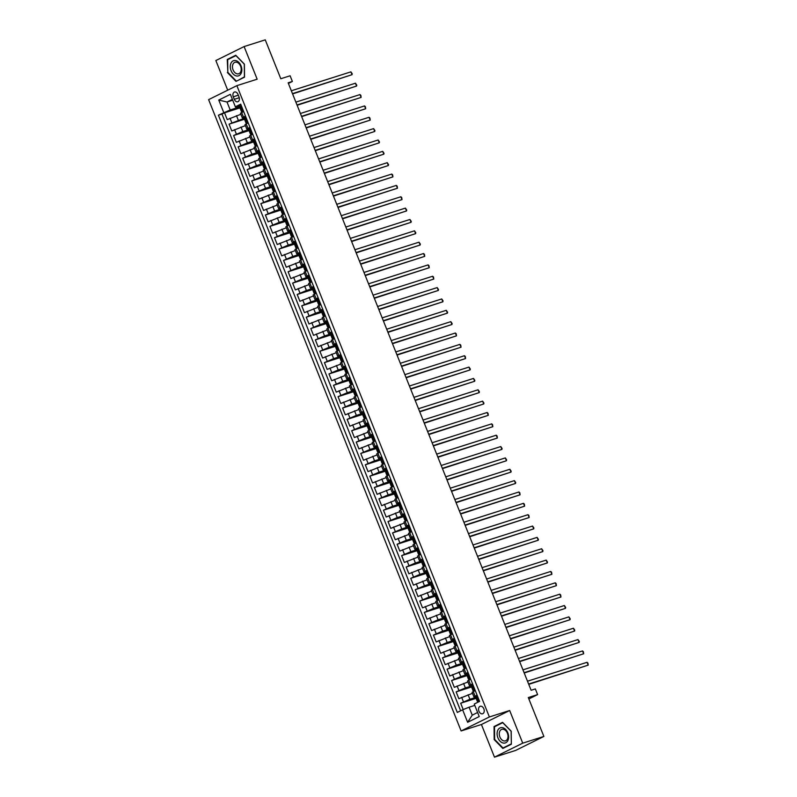 <?xml version="1.0" encoding="UTF-8"?>
<svg xmlns="http://www.w3.org/2000/svg" width="797" height="797" viewBox="0 0 797 797"><rect width="100%" height="100%" fill="white"/><g stroke="black" fill="none" stroke-linecap="round" stroke-linejoin="round"><path stroke-width="1.2" d="M483.839 708.822A3.925 2.71 -107.6 0 0 480.202 706.291A3.925 2.71 -107.6 0 0 478.947 711.243A3.925 2.71 -107.6 0 0 482.583 713.773A3.925 2.71 -107.6 0 0 483.839 708.822M494.479 757.15L515.619 750.435L543.873 736.448L522.732 743.163L509.672 710.516L489.378 716.961L461.124 730.949L481.418 724.503L494.479 757.15L522.732 743.163M489.378 716.961L236.868 85.648L208.625 99.635L461.124 730.949M236.868 85.648L257.162 79.202L244.111 46.565L215.857 60.552L227.713 90.181M244.111 46.565L265.252 39.85L280.803 78.744L290.108 75.785L292.379 81.463L288.145 82.808L531.121 690.272L535.345 688.927L537.616 694.605L528.311 697.564L543.873 736.448M240.873 114.25L227.245 119.61L224.525 112.805L239.957 107.904M244.131 118.335L229.058 124.153L244.5 119.251M229.058 124.153L231.788 130.967L245.416 125.607M249.949 136.954L236.33 142.324L233.601 135.51L249.043 130.608M254.492 148.312L240.873 153.682L238.144 146.867L253.585 141.966M259.035 159.669L245.416 165.029L242.686 158.214L258.118 153.313M263.578 171.026L249.949 176.386L247.229 169.572L262.661 164.67M268.121 182.374L254.492 187.743L251.772 180.929L267.204 176.027M272.664 193.731L259.035 199.091L256.315 192.286L271.747 187.385M277.207 205.088L263.578 210.448L260.848 203.633L276.29 198.732M281.74 216.445L268.121 221.805L265.391 214.991L280.833 210.089M286.282 227.793L272.664 233.162L269.934 226.348L285.376 221.446M290.825 239.15L277.207 244.51L274.477 237.705L289.909 232.804M295.368 250.507L281.74 255.867L279.02 249.053L294.452 244.151M299.911 261.854L286.282 267.224L283.563 260.41L298.995 255.508M304.454 273.212L290.825 278.581L288.106 271.767L303.537 266.865M308.997 284.569L295.368 289.929L292.638 283.114L308.08 278.213M313.53 295.926L299.911 301.286L297.181 294.472L312.623 289.57M318.073 307.273L304.454 312.643L301.724 305.829L317.166 300.927M322.616 318.631L308.997 323.99L306.267 317.186L321.699 312.285M327.159 329.988L313.53 335.348L310.81 328.533L326.242 323.632M331.701 341.345L318.073 346.705L315.353 339.891L330.785 334.989M336.244 352.692L322.616 358.062L319.896 351.248L335.328 346.346M340.787 364.05L327.159 369.409L324.429 362.605L339.871 357.704M345.33 375.407L331.701 380.767L328.972 373.952L344.414 369.051M349.863 386.754L336.244 392.124L333.515 385.31L348.956 380.408M354.406 398.111L340.787 403.481L338.058 396.667L353.489 391.765M358.949 409.469L345.32 414.829L342.6 408.014L358.032 403.113M363.492 420.826L349.863 426.186L347.143 419.371L362.575 414.47M368.035 432.173L354.406 437.543L351.686 430.729L367.118 425.827M372.578 443.53L358.949 448.89L356.219 442.086L371.661 437.184M377.12 454.888L363.492 460.248L360.762 453.433L376.204 448.532M381.653 466.245L368.035 471.605L365.305 464.79L380.747 459.889M386.196 477.592L372.578 482.962L369.848 476.148L385.28 471.246M390.739 488.95L377.111 494.309L374.391 487.505L389.823 482.603M395.282 500.307L381.653 505.667L378.934 498.852L394.366 493.951M399.825 511.654L386.196 517.024L383.477 510.21L398.908 505.308M404.368 523.011L390.739 528.381L388.009 521.567L403.451 516.665M408.911 534.369L395.282 539.728L392.552 532.914L407.994 528.012M413.444 545.726L399.825 551.086L397.095 544.271L412.537 539.37M417.987 557.073L404.368 562.443L401.638 555.629L417.07 550.727M422.53 568.43L408.901 573.79L406.181 566.986L421.613 562.084M427.072 579.788L413.444 585.147L410.724 578.333L426.156 573.432M431.615 591.145L417.987 596.505L415.267 589.69L430.699 584.789M436.158 602.492L422.53 607.862L419.8 601.048L435.242 596.146M440.701 613.849L427.072 619.209L424.343 612.405L439.785 607.503M445.234 625.207L431.615 630.566L428.886 623.752L444.327 618.851M449.777 636.554L436.158 641.924L433.429 635.109L448.86 630.208M454.32 647.911L440.691 653.281L437.971 646.467L453.403 641.565M458.863 659.268L445.234 664.628L442.514 657.814L457.946 652.922M463.406 670.626L449.777 675.986L447.057 669.171L462.489 664.27M467.949 681.973L454.32 687.343L451.6 680.528L467.032 675.627M472.491 693.33L458.863 698.69L456.133 691.886L471.575 686.984M477.074 695.123L473.896 696.857L477.393 695.92M472.531 683.766L469.353 685.5L472.85 684.563M467.988 672.409L464.81 674.152L468.307 673.206M463.446 661.052L460.277 662.795L463.764 661.849M458.913 649.704L455.735 651.438L459.231 650.501M454.37 638.347L451.192 640.091L454.688 639.144M449.827 626.99L446.649 628.733L450.146 627.787M445.284 615.633L442.106 617.376L445.603 616.43M440.741 604.285L437.563 606.019L441.06 605.082M436.198 592.928L433.02 594.672L436.517 593.725M431.655 581.571L428.487 583.314L431.974 582.368M427.122 570.214L423.944 571.957L427.441 571.021M422.579 558.866L419.401 560.6L422.898 559.663M418.036 547.509L414.858 549.253L418.355 548.306M413.494 536.152L410.316 537.895L413.812 536.949M408.951 524.805L405.773 526.538L409.269 525.602M404.408 513.447L401.23 515.191L404.727 514.244M399.865 502.09L396.697 503.834L400.184 502.887M395.332 490.733L392.154 492.476L395.651 491.53M390.789 479.386L387.611 481.119L391.108 480.183M386.246 468.028L383.068 469.772L386.565 468.825M381.703 456.671L378.525 458.414L382.022 457.468M377.16 445.314L373.982 447.057L377.479 446.121M372.617 433.966L369.439 435.7L372.936 434.763M368.075 422.609L364.906 424.353L368.393 423.406M363.542 411.252L360.364 412.995L363.86 412.049M358.999 399.905L355.821 401.638L359.317 400.702M354.456 388.547L351.278 390.291L354.775 389.344M349.913 377.19L346.735 378.934L350.232 377.987M345.37 365.833L342.192 367.576L345.689 366.63M340.827 354.486L337.649 356.219L341.146 355.283M336.284 343.128L333.116 344.872L336.603 343.925M331.751 331.771L328.573 333.515L332.07 332.568M327.208 320.414L324.03 322.157L327.527 321.221M322.665 309.067L319.487 310.8L322.984 309.864M318.123 297.709L314.945 299.453L318.441 298.506M313.58 286.352L310.402 288.096L313.898 287.149M309.037 275.005L305.859 276.738L309.356 275.802M304.494 263.648L301.326 265.391L304.813 264.445M299.961 252.29L296.783 254.034L300.28 253.087M295.418 240.933L292.24 242.677L295.737 241.73M290.875 229.586L287.697 231.319L291.194 230.383M286.332 218.229L283.154 219.972L286.651 219.026M281.789 206.871L278.611 208.615L282.108 207.668M277.246 195.514L274.068 197.257L277.565 196.321M272.704 184.167L269.535 185.9L273.022 184.964M268.171 172.81L264.993 174.553L268.489 173.607M263.628 161.452L260.45 163.196L263.946 162.249M259.085 150.105L255.907 151.838L259.404 150.902M254.542 138.748L251.364 140.491L254.861 139.545M249.999 127.39L246.821 129.134L250.318 128.187M233.282 96.816L234.288 99.306A3.806 2.63 -107.6 0 0 237.805 101.757A3.806 2.63 -107.6 0 0 239.02 96.965L238.024 94.464A3.806 2.63 -107.6 0 0 234.507 92.014A3.806 2.63 -107.6 0 0 233.282 96.816L238.323 95.212M232.724 100.203L227.015 102.016L230.194 109.966L218.408 115.196L457.299 712.438L462.639 709.798L467.63 722.291L479.236 716.543L474.245 704.05L479.585 701.4L240.704 104.158L235.364 106.798L235.693 107.236L241.232 105.483M223.758 112.546L218.757 100.063L230.363 94.315L235.364 106.798M475.749 697.415L469.901 699.268L468.088 694.725M471.206 686.058L465.358 687.921L463.545 683.378M466.663 674.71L460.815 676.563L459.002 672.02M462.121 663.353L456.273 665.206L454.459 660.663M457.578 651.996L451.74 653.849L449.916 649.306M453.035 640.639L447.197 642.502L445.374 637.959M448.492 629.291L442.654 631.144L440.841 626.601M443.959 617.934L438.111 619.787L436.298 615.244M439.416 606.577L433.568 608.43L431.755 603.897M434.873 595.22L429.025 597.083L427.212 592.54M430.33 583.872L424.482 585.725L422.669 581.182M425.787 572.515L419.949 574.368L418.126 569.825M421.244 561.158L415.406 563.021L413.583 558.478M416.701 549.81L410.863 551.663L409.05 547.121M412.169 538.453L406.321 540.306L404.507 535.763M407.626 527.096L401.778 528.949L399.964 524.406M403.083 515.739L397.235 517.602L395.422 513.059M398.54 504.391L392.692 506.244L390.879 501.702M393.997 493.034L388.159 494.887L386.336 490.344M389.454 481.677L383.616 483.53L381.793 478.997M384.911 470.32L379.073 472.183L377.26 467.64M380.378 458.972L374.53 460.825L372.717 456.282M375.835 447.615L369.987 449.468L368.174 444.925M371.292 436.258L365.444 438.121L363.631 433.578M366.75 424.911L360.902 426.764L359.088 422.221M362.207 413.553L356.369 415.406L354.545 410.863M357.664 402.196L351.826 404.049L350.003 399.506M353.121 390.839L347.283 392.702L345.46 388.159M348.588 379.492L342.74 381.345L340.927 376.802M344.045 368.134L338.197 369.987L336.384 365.444M339.502 356.777L333.654 358.63L331.841 354.097M334.959 345.42L329.111 347.283L327.298 342.74M330.416 334.073L324.578 335.926L322.755 331.383M325.873 322.715L320.035 324.568L318.212 320.025M321.33 311.358L315.492 313.221L313.669 308.678M316.798 300.011L310.95 301.864L309.136 297.321M312.255 288.653L306.407 290.507L304.593 285.964M307.712 277.296L301.864 279.149L300.051 274.606M303.169 265.939L297.321 267.802L295.508 263.259M298.626 254.592L292.788 256.445L290.965 251.902M294.083 243.234L288.245 245.087L286.422 240.545M289.54 231.877L283.702 233.73L281.879 229.197M285.007 220.52L279.159 222.383L277.346 217.84M280.464 209.173L274.616 211.026L272.803 206.483M275.921 197.815L270.073 199.668L268.26 195.126M271.378 186.458L265.531 188.321L263.717 183.778M266.836 175.111L260.998 176.964L259.174 172.421M262.293 163.754L256.455 165.607L254.632 161.064M257.75 152.396L251.912 154.249L250.089 149.706M253.217 141.039L247.369 142.902L245.556 138.359M248.674 129.692L242.826 131.545L241.013 127.002M245.456 116.033L242.278 117.777L245.775 116.83M224.525 112.805L221.965 114.071L460.636 710.785M469.901 699.268L460.676 703.233L463.206 709.569M456.133 691.886L465.358 687.921M451.6 680.528L460.815 676.563M447.057 669.171L456.273 665.206M442.514 657.814L451.74 653.849M437.971 646.467L447.197 642.502M433.429 635.109L442.654 631.144M428.886 623.752L438.111 619.787M424.343 612.405L433.568 608.43M419.8 601.048L429.025 597.083M415.267 589.69L424.482 585.725M410.724 578.333L419.949 574.368M406.181 566.986L415.406 563.021M401.638 555.629L410.863 551.663M397.095 544.271L406.321 540.306M392.552 532.914L401.778 528.949M388.009 521.567L397.235 517.602M383.477 510.21L392.692 506.244M378.934 498.852L388.159 494.887M374.391 487.505L383.616 483.53M369.848 476.148L379.073 472.183M365.305 464.79L374.53 460.825M360.762 453.433L369.987 449.468M356.219 442.086L365.444 438.121M351.686 430.729L360.902 426.764M347.143 419.371L356.369 415.406M342.6 408.014L351.826 404.049M338.058 396.667L347.283 392.702M333.515 385.31L342.74 381.345M328.972 373.952L338.197 369.987M324.429 362.605L333.654 358.63M319.896 351.248L329.111 347.283M315.353 339.891L324.578 335.926M310.81 328.533L320.035 324.568M306.267 317.186L315.492 313.221M301.724 305.829L310.95 301.864M297.181 294.472L306.407 290.507M292.638 283.114L301.864 279.149M288.106 271.767L297.321 267.802M283.563 260.41L292.788 256.445M279.02 249.053L288.245 245.087M274.477 237.705L283.702 233.73M269.934 226.348L279.159 222.383M265.391 214.991L274.616 211.026M260.848 203.633L270.073 199.668M256.315 192.286L265.531 188.321M251.772 180.929L260.998 176.964M247.229 169.572L256.455 165.607M242.686 158.214L251.912 154.249M238.144 146.867L247.369 142.902M233.601 135.51L242.826 131.545M243.643 111.5L240.465 113.234L242.278 117.777M248.186 122.848L245.008 124.591L246.821 129.134M252.729 134.205L249.551 135.948L251.364 140.491M257.262 145.562L254.094 147.296L255.907 151.838M261.805 156.909L258.627 158.653L260.45 163.196M266.347 168.267L263.169 170.01L264.993 174.553M270.89 179.624L267.712 181.367L269.535 185.9M275.433 190.981L272.255 192.715L274.068 197.257M279.976 202.328L276.798 204.072L278.611 208.615M284.519 213.686L281.341 215.429L283.154 219.972M289.052 225.043L285.884 226.776L287.697 231.319M293.595 236.4L290.417 238.134L292.24 242.677M298.138 247.747L294.96 249.491L296.783 254.034M302.681 259.105L299.503 260.848L301.326 265.391M307.224 270.462L304.046 272.195L305.859 276.738M311.766 281.809L308.588 283.553L310.402 288.096M316.309 293.166L313.131 294.91L314.945 299.453M320.842 304.524L317.674 306.267L319.487 310.8M325.385 315.881L322.207 317.614L324.03 322.157M329.928 327.228L326.75 328.972L328.573 333.515M334.471 338.586L331.293 340.329L333.116 344.872M339.014 349.943L335.836 351.676L337.649 356.219M343.557 361.3L340.379 363.033L342.192 367.576M348.1 372.647L344.922 374.391L346.735 378.934M352.633 384.005L349.465 385.748L351.278 390.291M357.176 395.362L354.007 397.095L355.821 401.638M361.718 406.709L358.54 408.453L360.364 412.995M366.261 418.066L363.083 419.81L364.906 424.353M370.804 429.424L367.626 431.167L369.439 435.7M375.347 440.781L372.169 442.514L373.982 447.057M379.89 452.128L376.712 453.872L378.525 458.414M384.423 463.485L381.255 465.229L383.068 469.772M388.966 474.843L385.798 476.576L387.611 481.119M393.509 486.2L390.331 487.933L392.154 492.476M398.052 497.547L394.874 499.291L396.697 503.834M402.595 508.904L399.417 510.648L401.23 515.191M407.137 520.262L403.959 521.995L405.773 526.538M411.68 531.609L408.502 533.352L410.316 537.895M416.223 542.966L413.045 544.71L414.858 549.253M420.756 554.323L417.588 556.067L419.401 560.6M425.299 565.681L422.121 567.414L423.944 571.957M429.842 577.028L426.664 578.771L428.487 583.314M434.385 588.385L431.207 590.129L433.02 594.672M438.928 599.742L435.75 601.476L437.563 606.019M443.471 611.1L440.293 612.833L442.106 617.376M448.014 622.447L444.836 624.19L446.649 628.733M452.547 633.804L449.378 635.548L451.192 640.091M457.089 645.162L453.911 646.895L455.735 651.438M461.632 656.509L458.454 658.252L460.277 662.795M466.175 667.866L462.997 669.61L464.81 674.152M470.718 679.223L467.54 680.967L469.353 685.5M475.261 690.581L472.083 692.314L473.896 696.857M239.588 106.977L230.194 109.966M528.869 698.939L537.616 694.605M288.394 83.436L292.379 81.463M232.385 99.356L227.015 102.016L218.757 100.063M474.783 705.395L469.074 707.208L472.252 715.158L477.622 712.498M221.965 114.071L218.408 115.196M460.676 703.233L476.118 698.331M462.639 709.798L469.074 707.208M467.63 722.291L472.252 715.158M227.384 72.527L236.012 81.384L244.52 77.17L244.4 64.109L235.763 55.252L227.255 59.466L227.852 72.378M509.672 710.516L481.418 724.503M511.335 744.249L511.206 731.188L502.568 722.331L494.06 726.545L494.19 739.606L502.827 748.463L511.335 744.249M229.715 58.679L227.255 59.466M496.531 725.758L494.06 726.545M241.571 106.32L239.409 106.519L240.266 108.681L240.963 108.601M240.146 106.041L241.332 105.712M243.513 111.371L242.378 112.128M242.418 111.719L243.185 110.365M292.589 93.916L352.035 74.699L292.469 93.618M350.899 71.86L352.224 73.782L352.035 74.699L350.899 71.86L291.333 90.778M241.68 112.198L240.266 108.681M241.023 65.802A7.97 5.509 -107.6 0 0 233.103 60.881A7.97 5.509 -107.6 0 0 231.09 70.724A7.97 5.509 -107.6 0 0 239.01 75.645A7.97 5.509 -107.6 0 0 241.023 65.802M240.584 66.161A6.037 4.164 -107.6 0 0 235.005 62.266A6.037 4.164 -107.6 0 0 233.073 69.877A6.037 4.164 -107.6 0 0 238.652 73.772A6.037 4.164 -107.6 0 0 240.584 66.161M236.181 80.915L227.812 72.348L227.693 59.685L235.932 55.611L244.3 64.178L244.43 76.841L238.313 80.248M502.797 727.721A7.97 5.509 -107.6 0 0 497.099 733.778A7.97 5.509 -107.6 0 0 502.947 742.963A7.97 5.509 -107.6 0 0 508.645 736.906A7.97 5.509 -107.6 0 0 502.797 727.721M503.584 729.325A6.037 4.164 -107.6 0 0 501.811 729.345A6.037 4.164 -107.6 0 0 499.38 735.133A6.037 4.164 -107.6 0 0 503.694 740.871A6.037 4.164 -107.6 0 0 505.467 740.851A6.037 4.164 -107.6 0 0 507.908 735.053A6.037 4.164 -107.6 0 0 503.584 729.325M511.236 743.92L502.997 747.994L494.628 739.427L494.499 726.764L502.748 722.68L511.116 731.257L511.335 743.89M505.119 747.327L502.997 747.994M246.114 117.677L243.952 117.876L244.809 120.038L245.496 119.958M244.689 117.398L245.875 117.069M248.056 122.728L246.911 123.475M246.96 123.077L247.728 121.712M297.132 105.264L356.578 86.056L297.012 104.965M355.442 83.217L356.767 85.14L356.578 86.056L355.442 83.217L295.876 102.126M246.213 123.555L244.809 120.038M250.656 129.024L248.485 129.234L249.351 131.385L250.039 131.316M249.232 128.755L250.407 128.427M252.599 134.085L251.453 134.832M251.493 134.434L252.27 133.069M301.674 116.621L361.121 97.413L301.555 116.322M359.985 94.574L360.852 95.361L361.121 97.413L359.985 94.574L300.419 113.483M250.756 134.912L249.351 131.385M255.199 140.382L253.028 140.591L253.894 142.743L254.582 142.673M253.765 140.113L254.95 139.774M257.142 145.433L255.996 146.19M256.036 145.791L256.813 144.426M306.217 127.978L365.664 108.761L306.098 127.679M364.528 105.921L365.395 106.708L365.664 108.761L364.528 105.921L304.962 124.84M255.299 146.259L253.894 142.743M259.732 151.739L257.57 151.938L258.437 154.1L259.125 154.02M258.308 151.46L259.493 151.131M261.685 156.79L260.539 157.537M260.579 157.139L261.356 155.774M310.76 139.336L370.197 120.118L310.641 139.027M369.061 117.279L369.938 118.066L370.197 120.118L369.061 117.279L309.505 136.197M259.842 157.617L258.437 154.1M264.275 163.096L262.113 163.295L262.98 165.457L263.668 165.377M262.851 162.817L264.036 162.488M266.218 168.147L265.082 168.894M265.122 168.496L265.899 167.131M315.303 150.683L374.739 131.475L315.174 150.384M373.604 128.636L374.929 130.559L374.739 131.475L373.604 128.636L314.038 147.545M264.385 168.974L262.98 165.457M268.818 174.443L266.656 174.653L267.513 176.804L268.21 176.735M267.393 174.174L268.579 173.836M270.761 179.504L269.625 180.252M269.665 179.853L270.432 178.488M319.836 162.04L379.282 142.832L319.717 161.741M378.147 139.993L379.472 141.916L379.282 142.832L378.147 139.993L318.581 158.902M268.928 180.331L267.513 176.804M273.361 185.801L271.199 186L272.056 188.162L272.753 188.082M271.936 185.532L273.122 185.193M275.334 190.812L274.168 191.609M271.986 185.542L274.228 191.16L274.975 189.845M324.379 173.397L383.825 154.18L324.259 173.098M382.69 151.34L384.015 153.263L383.825 154.18L382.69 151.34L323.124 170.259M273.471 191.679L272.056 188.162M277.904 197.158L275.742 197.357L276.599 199.519L277.286 199.439M276.479 196.879L277.665 196.55M279.847 202.209L278.701 202.956M278.751 202.558L279.518 201.193M328.922 184.755L388.368 165.537L328.802 184.446M387.232 162.698L388.557 164.62L388.368 165.537L387.232 162.698L327.667 181.606M278.004 203.036L276.599 199.519M282.447 208.505L280.275 208.714L281.142 210.866L281.829 210.797M281.022 208.236L282.198 207.907M284.39 213.566L283.244 214.313M283.294 213.915L284.061 212.55M333.465 196.102L392.911 176.894L333.345 195.803M391.775 174.055L392.642 174.842L392.911 176.894L391.775 174.055L332.21 192.964M282.546 214.393L281.142 210.866M286.99 219.862L284.818 220.072L285.685 222.224L286.372 222.154M285.555 219.593L286.741 219.255M288.932 224.923L287.787 225.671M287.827 225.272L288.604 223.907M338.008 207.459L397.454 188.241L337.888 207.16M396.318 185.412L397.185 186.189L397.454 188.241L396.318 185.412L336.752 204.321M287.089 225.74L285.685 222.224M291.533 231.22L289.361 231.419L290.228 233.581L290.915 233.501M290.098 230.941L291.284 230.612M293.475 236.271L292.33 237.028M292.369 236.619L293.147 235.264M342.551 218.816L401.987 199.599L342.431 218.517M400.861 196.759L401.728 197.546L401.987 199.599L400.861 196.759L341.295 215.678M291.632 237.098L290.228 233.581M296.066 242.577L293.904 242.776L294.77 244.938L295.458 244.858M294.641 242.298L295.826 241.969M298.008 247.628L296.873 248.375M296.912 247.977L297.689 246.612M347.093 230.164L406.53 210.956L346.964 229.865M405.394 208.117L406.719 210.039L406.53 210.956L405.394 208.117L345.828 227.025M296.175 248.455L294.77 244.938M300.608 253.924L298.447 254.133L299.303 256.285L300.001 256.216M299.184 253.655L300.369 253.326M302.551 258.985L301.415 259.732M301.455 259.334L302.222 257.969M351.626 241.521L411.073 222.313L351.507 241.222M409.937 219.474L411.262 221.397L411.073 222.313L409.937 219.474L350.371 238.383M300.718 259.812L299.303 256.285M305.151 265.281L302.99 265.491L303.846 267.643L304.544 267.573M303.727 265.012L304.912 264.674M307.094 270.332L305.958 271.09M305.998 270.691L306.765 269.326M356.169 252.878L415.616 233.66L356.05 252.579M414.48 230.821L415.805 232.744L415.616 233.66L414.48 230.821L354.914 249.74M305.261 271.159L303.846 267.643M309.694 276.639L307.532 276.838L308.389 279L309.077 278.92M308.27 276.36L309.455 276.031M311.637 281.69L310.491 282.437M310.541 282.038L311.308 280.683M360.712 264.235L420.158 245.018L360.593 263.927M419.023 242.178L420.348 244.101L420.158 245.018L419.023 242.178L359.457 261.097M309.794 282.517L308.389 279M314.237 287.996L312.065 288.195L312.932 290.357L313.62 290.277M312.813 287.717L313.988 287.388M316.18 293.047L315.034 293.794M315.084 293.396L315.851 292.031M365.255 275.583L424.701 256.375L365.136 275.284M423.566 253.536L424.432 254.323L424.701 256.375L423.566 253.536L364 272.444M314.337 293.874L312.932 290.357M318.78 299.343L316.608 299.552L317.475 301.704L318.162 301.635M317.345 299.074L318.531 298.736M320.723 304.404L319.577 305.151M319.617 304.753L320.394 303.388M369.798 286.94L429.244 267.732L369.678 286.641M428.109 264.893L428.975 265.68L429.244 267.732L428.109 264.893L368.543 283.802M318.88 305.231L317.475 301.704M323.323 310.7L321.151 310.9L322.018 313.062L322.705 312.982M321.888 310.432L323.074 310.093M325.266 315.751L324.12 316.509M324.16 316.1L324.937 314.745M374.341 298.297L433.777 279.08L374.221 297.998M432.651 276.24L433.518 277.027L433.777 279.08L432.651 276.24L373.086 295.159M323.423 316.578L322.018 313.062M327.856 322.058L325.694 322.257L326.561 324.419L327.248 324.339M326.431 321.779L327.617 321.45M329.799 327.109L328.663 327.856M328.703 327.457L329.48 326.093M378.884 309.654L438.32 290.437L378.754 309.346M437.184 287.597L438.509 289.52L438.32 290.437L437.184 287.597L377.629 306.506M327.965 327.936L326.561 324.419M332.399 333.405L330.237 333.614L331.094 335.766L331.791 335.696M330.974 333.136L332.16 332.807M334.341 338.466L333.206 339.213M333.246 338.815L334.013 337.45M383.417 321.002L442.863 301.794L383.297 320.703M441.727 298.955L443.052 300.877L442.863 301.794L441.727 298.955L382.161 317.864M332.508 339.293L331.094 335.766M336.942 344.762L334.78 344.971L335.637 347.123L336.334 347.054M335.517 344.493L336.703 344.155M338.884 349.823L337.749 350.57M337.789 350.172L338.556 348.807M387.96 332.359L447.406 313.141L387.84 332.06M446.27 310.312L447.595 312.225L447.406 313.141L446.27 310.312L386.704 329.221M337.051 350.64L335.637 347.123M341.485 356.12L339.323 356.319L340.18 358.481L340.867 358.401M340.06 355.841L341.246 355.512M343.427 361.171L342.282 361.928M342.331 361.519L343.099 360.164M392.503 343.716L451.949 324.499L392.383 343.417M450.813 321.659L452.138 323.582L451.949 324.499L450.813 321.659L391.247 340.578M341.584 361.997L340.18 358.481M346.028 367.477L343.856 367.676L344.722 369.838L345.41 369.758M344.603 367.198L345.778 366.869M347.97 372.528L346.825 373.275M346.874 372.876L347.641 371.512M397.045 355.063L456.492 335.856L396.926 354.765M455.356 333.016L456.223 333.804L456.492 335.856L455.356 333.016L395.79 351.925M346.127 373.355L344.722 369.838M350.57 378.824L348.399 379.033L349.265 381.185L349.953 381.115M349.136 378.555L350.321 378.226M352.513 383.885L351.367 384.632M351.407 384.234L352.184 382.869M401.588 366.421L461.035 347.213L401.469 366.122M459.899 344.374L460.766 345.161L461.035 347.213L459.899 344.374L400.333 363.283M350.67 384.712L349.265 381.185M355.113 390.181L352.941 390.391L353.808 392.542L354.496 392.473M353.679 389.912L354.864 389.574M357.076 395.192L355.91 395.989M355.95 395.591L356.727 394.226M406.131 377.778L465.568 358.56L406.012 377.479M464.442 355.721L465.309 356.508L465.568 358.56L464.442 355.721L404.876 374.64M355.213 396.059L353.808 392.542M359.646 401.539L357.484 401.738L358.351 403.9L359.039 403.82M358.222 401.26L359.407 400.931M361.589 406.59L360.453 407.337M360.493 406.938L361.27 405.583M410.674 389.135L470.11 369.918L410.545 388.826M468.975 367.078L470.3 369.001L470.11 369.918L468.975 367.078L409.419 385.997M359.756 407.416L358.351 403.9M364.189 412.896L362.027 413.095L362.884 415.257L363.581 415.177M362.765 412.617L363.95 412.288M366.132 417.947L364.996 418.694M365.036 418.295L365.803 416.931M415.207 400.483L474.653 381.275L415.088 400.184M473.518 378.436L474.843 380.358L474.653 381.275L473.518 378.436L413.952 397.344M364.299 418.774L362.884 415.257M368.732 424.243L366.57 424.452L367.427 426.604L368.124 426.534M367.307 423.974L368.493 423.635M370.675 429.304L369.539 430.051M369.579 429.653L370.346 428.288M419.75 411.84L479.196 392.632L419.63 411.541M478.061 389.793L479.386 391.716L479.196 392.632L478.061 389.793L418.495 408.702M368.842 430.131L367.427 426.604M373.275 435.6L371.113 435.8L371.97 437.961L372.657 437.882M371.85 435.331L373.036 434.993M375.218 440.651L374.072 441.408M374.122 441L374.889 439.645M424.293 423.197L483.739 403.979L424.173 422.898M482.603 401.14L483.928 403.063L483.739 403.979L482.603 401.14L423.038 420.059M373.375 441.478L371.97 437.961M377.818 446.958L375.646 447.157L376.513 449.319L377.2 449.239M376.393 446.679L377.569 446.35M379.761 452.009L378.615 452.756M378.665 452.357L379.432 450.992M428.836 434.554L488.282 415.337L428.716 434.245M487.146 412.497L488.013 413.284L488.282 415.337L487.146 412.497L427.581 431.406M377.917 452.835L376.513 449.319M382.361 458.305L380.189 458.514L381.056 460.666L381.743 460.596M380.926 458.036L382.112 457.707M384.303 463.366L383.158 464.113M383.198 463.715L383.975 462.35M433.379 445.902L492.825 426.694L433.259 445.603M491.689 423.855L492.556 424.642L492.825 426.694L491.689 423.855L432.123 442.763M382.46 464.193L381.056 460.666M386.904 469.662L384.732 469.871L385.599 472.023L386.286 471.954M385.469 469.393L386.655 469.054M388.846 474.723L387.701 475.47M387.74 475.072L388.518 473.707M437.922 457.259L497.358 438.041L437.802 456.96M496.232 435.212L497.099 435.989L497.358 438.041L496.232 435.212L436.666 454.121M387.003 475.54L385.599 472.023M391.437 481.019L389.275 481.219L390.141 483.38L390.829 483.301M390.012 480.74L391.197 480.412M393.379 486.07L392.244 486.828M392.283 486.419L393.06 485.064M442.465 468.616L501.901 449.398L442.335 468.317M500.765 446.559L502.09 448.482L501.901 449.398L500.765 446.559L441.209 465.478M391.546 486.897L390.141 483.38M395.979 492.377L393.818 492.576L394.674 494.738L395.372 494.658M394.555 492.098L395.74 491.769M397.922 497.428L396.786 498.175M396.826 497.776L397.603 496.411M446.997 479.963L506.444 460.756L446.878 479.664M505.308 457.916L506.633 459.839L506.444 460.756L505.308 457.916L445.742 476.825M396.089 498.255L394.674 494.738M400.522 503.724L398.361 503.933L399.217 506.085L399.915 506.015M399.098 503.455L400.283 503.126M402.465 508.785L401.329 509.532M401.369 509.134L402.136 507.769M451.54 491.321L510.987 472.113L451.421 491.022M509.851 469.274L511.176 471.196L510.987 472.113L509.851 469.274L450.285 488.182M400.632 509.612L399.217 506.085M405.065 515.081L402.903 515.29L403.76 517.442L404.458 517.373M403.641 514.812L404.826 514.473M407.008 520.132L405.862 520.889M405.912 520.491L406.679 519.126M456.083 502.678L515.529 483.46L455.964 502.379M514.394 480.621L515.719 482.544L515.529 483.46L514.394 480.621L454.828 499.54M405.165 520.959L403.76 517.442M409.608 526.438L407.436 526.638L408.303 528.8L408.991 528.72M408.184 526.159L409.359 525.831M411.551 531.489L410.405 532.237M410.455 531.838L411.222 530.483M460.626 514.035L520.072 494.817L460.507 513.726M518.937 491.978L519.803 492.765L520.072 494.817L518.937 491.978L459.371 510.897M409.708 532.316L408.303 528.8M414.151 537.796L411.979 537.995L412.846 540.157L413.533 540.077M412.716 537.517L413.902 537.188M416.094 542.847L414.948 543.594M414.988 543.195L415.765 541.83M465.169 525.382L524.615 506.175L465.05 525.084M523.48 503.335L524.346 504.122L524.615 506.175L523.48 503.335L463.914 522.244M414.251 543.674L412.846 540.157M418.694 549.143L416.522 549.352L417.389 551.504L418.076 551.434M417.259 548.874L418.445 548.535M420.637 554.204L419.491 554.951M419.531 554.553L420.308 553.188M469.712 536.74L529.158 517.532L469.592 536.441M528.022 514.693L528.889 515.48L529.158 517.532L528.022 514.693L468.457 533.601M418.794 555.031L417.389 551.504M423.227 560.5L421.065 560.699L421.932 562.861L422.619 562.782M421.802 560.231L422.988 559.892M425.17 565.551L424.034 566.308M424.074 565.9L424.851 564.545M474.255 548.097L533.691 528.879L474.125 547.798M532.555 526.04L533.88 527.963L533.691 528.879L532.555 526.04L473 544.959M423.337 566.378L421.932 562.861M427.77 571.857L425.608 572.057L426.465 574.219L427.162 574.139M426.345 571.579L427.531 571.25M429.713 576.908L428.577 577.656M428.617 577.257L429.394 575.892M478.788 559.454L538.234 540.236L478.668 559.145M537.098 537.397L538.423 539.32L538.234 540.236L537.098 537.397L477.533 556.306M427.879 577.735L426.465 574.219M432.313 583.205L430.151 583.414L431.008 585.566L431.705 585.496M430.888 582.936L432.074 582.607M434.255 588.266L433.12 589.013M433.16 588.614L433.927 587.25M483.331 570.801L542.777 551.594L483.211 570.503M541.641 548.754L542.966 550.677L542.777 551.594L541.641 548.754L482.075 567.663M432.422 589.093L431.008 585.566M436.856 594.562L434.694 594.771L435.551 596.923L436.248 596.853M435.431 594.293L436.617 593.954M438.798 599.623L437.653 600.37M437.702 599.972L438.47 598.607M487.874 582.159L547.32 562.941L487.754 581.86M546.184 560.112L547.509 562.024L547.32 562.941L546.184 560.112L486.618 579.021M436.955 600.44L435.551 596.923M441.399 605.919L439.227 606.118L440.093 608.28L440.781 608.201M439.974 605.64L441.159 605.312M443.341 610.97L442.196 611.727M442.245 611.319L443.012 609.964M492.416 593.516L551.863 574.298L492.297 593.217M550.727 571.459L551.594 572.246L551.863 574.298L550.727 571.459L491.161 590.378M441.498 611.797L440.093 608.28M445.941 617.277L443.77 617.476L444.636 619.638L445.324 619.558M444.507 616.998L445.692 616.669M447.884 622.327L446.738 623.075M446.778 622.676L447.555 621.311M496.959 604.863L556.406 585.656L496.84 604.564M555.27 582.816L556.137 583.603L556.406 585.656L555.27 582.816L495.704 601.725M446.041 623.154L444.636 619.638M450.484 628.624L448.312 628.833L449.179 630.985L449.867 630.915M449.05 628.355L450.235 628.026M452.427 633.685L451.281 634.432M451.321 634.033L452.098 632.669M501.502 616.22L560.949 597.013L501.383 615.922M559.813 594.173L560.68 594.961L560.949 597.013L559.813 594.173L500.247 613.082M450.584 634.512L449.179 630.985M455.017 639.981L452.855 640.19L453.722 642.342L454.41 642.272M453.593 639.712L454.778 639.373M456.97 645.032L455.824 645.789M455.864 645.391L456.641 644.026M506.045 627.578L565.481 608.36L505.926 627.279M564.346 605.521L565.671 607.444L565.481 608.36L564.346 605.521L504.79 624.44M455.127 645.859L453.722 642.342M459.56 651.338L457.398 651.538L458.255 653.699L458.952 653.62M458.136 651.059L459.321 650.731M461.503 656.389L460.367 657.136M460.407 656.738L461.184 655.383M510.578 638.935L570.024 619.717L510.459 638.626M568.889 616.878L570.214 618.801L570.024 619.717L568.889 616.878L509.323 635.797M459.67 657.216L458.255 653.699M464.103 662.696L461.941 662.895L462.798 665.057L463.495 664.977M462.678 662.417L463.864 662.088M466.046 667.747L464.91 668.494M464.95 668.095L465.717 666.73M515.121 650.282L574.567 631.075L515.001 649.983M573.432 628.235L574.757 630.158L574.567 631.075L573.432 628.235L513.866 647.144M464.213 668.573L462.798 665.057M468.646 674.043L466.484 674.252L467.341 676.404L468.038 676.334M467.221 673.774L468.407 673.435M470.589 679.104L469.443 679.851M469.493 679.452L470.26 678.088M519.664 661.64L579.11 642.432L519.544 661.341M577.974 639.592L579.299 641.515L579.11 642.432L577.974 639.592L518.409 658.501M468.756 679.931L467.341 676.404M473.189 685.4L471.017 685.599L471.884 687.761L472.571 687.681M471.764 685.131L472.95 684.792M475.132 690.451L473.986 691.208M474.036 690.8L474.803 689.445M524.207 672.997L583.653 653.779L524.087 672.698M582.517 650.94L583.384 651.727L583.653 653.779L582.517 650.94L522.952 669.859M473.288 691.278L471.884 687.761M477.732 696.757L475.56 696.957L476.427 699.118L477.114 699.039M476.297 696.478L477.483 696.15M478.768 701.808L479.346 700.792M528.75 684.354L588.196 665.136L528.63 684.045M587.06 662.297L587.927 663.084L588.196 665.136L587.06 662.297L527.494 681.206M477.712 702.336L476.427 699.118M238.283 120.188L236.47 115.645M231.847 122.778L230.034 118.235M463.465 701.858L461.652 697.315M458.923 690.501L457.109 685.958M454.38 679.144L452.566 674.611M449.837 667.796L448.024 663.253M445.304 656.439L443.481 651.896M440.761 645.082L438.938 640.539M436.218 633.725L434.395 629.192M431.675 622.377L429.862 617.834M427.132 611.02L425.319 606.477M422.589 599.663L420.776 595.12M418.046 588.316L416.233 583.773M413.513 576.958L411.69 572.415M408.971 565.601L407.147 561.058M404.428 554.244L402.605 549.711M399.885 542.896L398.072 538.354M395.342 531.539L393.529 526.996M390.799 520.182L388.986 515.639M386.256 508.825L384.443 504.292M381.723 497.477L379.9 492.935M377.18 486.12L375.357 481.577M372.637 474.763L370.814 470.22M368.094 463.416L366.281 458.873M363.552 452.058L361.738 447.515M359.009 440.701L357.195 436.158M354.466 429.344L352.653 424.811M349.923 417.997L348.11 413.454M345.39 406.639L343.567 402.096M340.847 395.282L339.024 390.739M336.304 383.925L334.491 379.392M331.761 372.578L329.948 368.035M327.218 361.22L325.405 356.677M322.675 349.863L320.862 345.32M318.133 338.516L316.319 333.973M313.6 327.159L311.776 322.616M309.057 315.801L307.234 311.258M304.514 304.444L302.701 299.911M299.971 293.097L298.158 288.554M295.428 281.74L293.615 277.197M290.885 270.382L289.072 265.839M286.342 259.025L284.529 254.492M281.809 247.678L279.986 243.135M277.266 236.32L275.443 231.778M272.723 224.963L270.91 220.42M268.181 213.616L266.367 209.073M263.638 202.259L261.824 197.716M259.095 190.901L257.282 186.359M254.552 179.544L252.739 175.001M250.019 168.197L248.196 163.654M245.476 156.84L243.653 152.297M240.933 145.482L239.12 140.939M236.39 134.125L234.577 129.592M243.454 117.029L241.64 112.487M247.997 128.387L246.183 123.844M252.539 139.734L250.716 135.201M257.082 151.091L255.259 146.548M261.625 162.449L259.802 157.906M266.158 173.806L264.345 169.263M270.701 185.153L268.888 180.61M275.244 196.51L273.431 191.967M279.787 207.868L277.974 203.325M284.33 219.225L282.507 214.682M288.873 230.572L287.05 226.029M293.416 241.929L291.592 237.386M297.948 253.287L296.135 248.744M302.491 264.634L300.678 260.101M307.034 275.991L305.221 271.448M311.577 287.348L309.764 282.805M316.12 298.706L314.297 294.163M320.663 310.053L318.84 305.51M325.206 321.41L323.383 316.867M329.739 332.767L327.926 328.225M334.282 344.125L332.469 339.582M338.825 355.472L337.011 350.929M343.368 366.829L341.554 362.286M347.91 378.186L346.087 373.644M352.453 389.534L350.63 385.001M356.996 400.891L355.173 396.348M361.529 412.248L359.716 407.705M366.072 423.605L364.259 419.063M370.615 434.953L368.802 430.41M375.158 446.31L373.345 441.767M379.701 457.667L377.888 453.124M384.244 469.025L382.421 464.482M388.787 480.372L386.963 475.829M393.32 491.729L391.506 487.186M397.862 503.086L396.049 498.543M402.405 514.434L400.592 509.901M406.948 525.791L405.135 521.248M411.491 537.148L409.678 532.605M416.034 548.505L414.211 543.962M420.577 559.853L418.754 555.31M425.11 571.21L423.297 566.667M429.653 582.567L427.84 578.024M434.196 593.924L432.382 589.381M438.739 605.272L436.925 600.729M443.281 616.629L441.468 612.086M447.824 627.986L446.001 623.443M452.367 639.333L450.544 634.801M456.9 650.691L455.087 646.148M461.443 662.048L459.63 657.505M465.986 673.405L464.173 668.862M470.529 684.753L468.716 680.21M475.072 696.11L473.259 691.567M239.259 97.732L234.288 99.306M242.437 111.68L240.196 106.051M246.98 123.027L244.739 117.408M251.523 134.384L249.272 128.765M256.066 145.741L253.815 140.123M260.609 157.099L258.358 151.47M265.152 168.446L262.9 162.827M269.695 179.803L267.443 174.184M278.771 202.508L276.529 196.889M283.314 213.865L281.072 208.246M287.856 225.222L285.605 219.603M292.399 236.579L290.148 230.951M296.942 247.927L294.691 242.308M301.485 259.284L299.234 253.665M306.018 270.641L303.777 265.022M310.561 281.999L308.319 276.37M315.104 293.346L312.862 287.727M319.647 304.703L317.395 299.084M324.19 316.06L321.938 310.441M328.733 327.408L326.481 321.789M333.276 338.765L331.024 333.146M337.808 350.122L335.567 344.503M342.351 361.479L340.11 355.851M346.894 372.827L344.653 367.208M351.437 384.184L349.186 378.565M355.98 395.541L353.729 389.922M360.523 406.898L358.271 401.27M365.066 418.246L362.814 412.627M369.599 429.603L367.357 423.984M374.142 440.96L371.9 435.341M378.685 452.307L376.443 446.689M383.227 463.665L380.976 458.046M387.77 475.022L385.519 469.403M392.313 486.379L390.062 480.75M396.856 497.726L394.605 492.108M401.389 509.084L399.148 503.465M405.932 520.441L403.69 514.822M410.475 531.798L408.233 526.169M415.018 543.146L412.766 537.527M419.561 554.503L417.309 548.884M424.104 565.86L421.852 560.241M428.647 577.207L426.395 571.588M433.179 588.565L430.938 582.946M437.722 599.922L435.481 594.303M442.265 611.279L440.024 605.65M446.808 622.626L444.557 617.008M451.351 633.984L449.1 628.365M455.894 645.341L453.642 639.722M460.437 656.698L458.185 651.069M464.97 668.045L462.728 662.427M469.513 679.403L467.271 673.784M474.056 690.76L471.814 685.141M478.529 701.928L476.347 696.488"/></g></svg>
